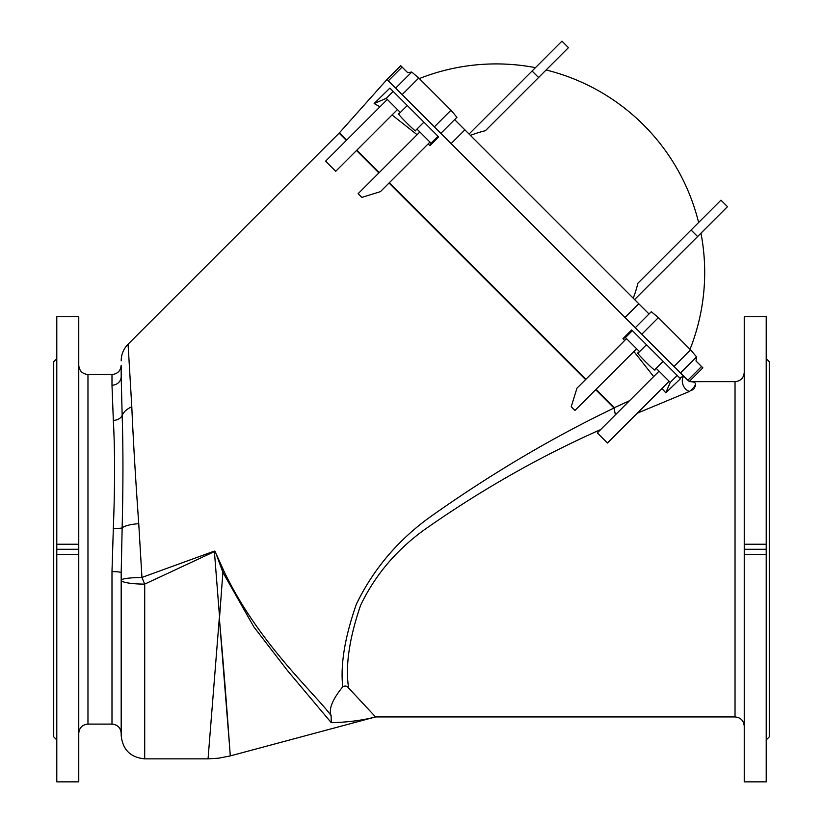 <?xml version="1.0" encoding="UTF-8"?>
<svg xmlns="http://www.w3.org/2000/svg" width="823" height="823" viewBox="0 0 823 823"><rect width="100%" height="100%" fill="white"/><g stroke="black" fill="none" stroke-linecap="round" stroke-linejoin="round"><path stroke-width="1.23" d="M454.625 119.602L464.872 129.849L451.138 143.583L387.016 79.461L400.75 65.727L402.097 67.075L388.363 80.808M395.668 88.112L411.737 72.054L407.632 72.599L402.097 67.075M464.872 129.849L649.018 313.985M696.556 356.884L680.498 372.942L674.006 366.451L690.6 349.857L696.556 356.884L696.011 360.988L702.893 367.86L689.293 381.461M470.406 135.383A125.765 123.851 -135 0 1 485.385 130.713L568.446 47.652L561.944 41.15L469.059 134.036M634.584 299.562L727.47 206.676L720.958 200.174L637.897 283.225A125.765 123.851 -135 0 1 633.237 298.214M451.138 143.583L625.027 317.472L638.761 303.738M680.498 372.942L687.812 380.257L701.546 366.523M687.812 380.257L689.767 381.666L735.032 381.646C740.618 381.1 743.694 378.035 744.239 372.449M690.6 349.857L658.379 317.637L641.786 334.231L625.027 317.472M641.786 334.231L674.006 366.451M411.737 72.054L418.753 78.01L450.983 110.241L456.919 117.308L440.891 133.336M635.284 327.719L651.302 311.701L658.379 317.637M727.47 206.676L720.958 200.174M56.787 358.653L53.721 361.719L53.721 736.873L56.787 739.939M56.787 554.352L56.787 781.85L78.761 781.85L78.761 554.352L56.787 554.352L56.787 544.24L78.761 544.24L78.761 554.352M78.761 544.24L78.761 316.742L56.787 316.742L56.787 544.24M56.787 549.291L78.761 549.291M766.213 358.653L769.279 361.719L769.279 736.873L766.213 739.939M121.187 376.574L121.187 365.289L121.187 376.574A9.197 8.631 0 0 1 111.99 385.205L113.327 420.399C114.983 449.831 114.994 485.796 113.337 528.315L111.99 571.594L113.337 528.315A9.197 1.101 2.5 0 0 122.154 527.893C123.203 484.14 123.203 446.622 122.154 415.327L121.187 376.574C121.187 355.649 121.187 355.649 121.187 376.574C121.187 355.649 121.187 355.649 121.187 376.574M215.287 551.564L222.889 572.335L219.566 617.085L222.889 572.335L253.865 626.931L287.566 670.694L331.268 722.697L331.113 715.629C315.548 694.056 259.039 644.07 224.268 571.872L215.194 551.719A85.87 1.018 -3.3 0 0 213.97 551.791L144.704 584.114A23.507 1.512 -112.5 0 1 141.937 577.437L138.748 523.685A23.507 6.162 180 0 0 122.154 527.893L121.187 572.777A9.197 1.173 0 0 0 111.99 571.594L111.99 724.096C117.576 724.641 120.642 727.707 121.187 733.293M121.187 573.446L121.187 580.205A23.507 3.909 180 0 0 144.704 584.114L144.704 758.847C130.415 757.458 122.586 749.619 121.187 735.34L121.187 580.205A23.507 2.778 180 0 1 141.937 577.437L214.361 551.101L219.566 617.085M744.239 544.24L744.239 316.742L766.213 316.742L766.213 781.85L744.239 781.85L744.239 544.24L766.213 544.24M392.046 114.963L417.107 134.715M219.319 617.919L208.054 758.847L218.599 758.189L230.317 755.895C230.245 757.314 226.86 702.616 219.319 617.919L229.617 746.656M218.599 758.189L208.054 758.847L144.704 758.847M744.239 549.291L766.213 549.291M766.213 554.352L744.239 554.352M419.853 131.968L358.128 193.693L361.832 197.397L380.401 191.656L429.966 142.091L416.963 129.077L415.564 130.476C417.662 134.293 395.122 111.753 398.939 113.852L407.282 105.509L389.876 88.102L374.146 103.554L386.234 98.359L400.338 112.453M379.28 172.542L356.873 150.136L356.503 150.506L378.909 172.912M397.437 109.562L335.722 171.287L325.599 161.164L387.324 99.449M639.533 351.658L646.487 344.714L631.704 329.93L622.98 338.623L625.439 337.564L626.519 338.644L576.954 388.209L571.213 406.778L574.927 410.482L636.642 348.767L639.533 351.658L638.144 353.046C634.327 350.958 656.857 373.488 654.769 369.671L663.112 361.338L680.487 378.714L679.695 377.922L683.676 376.121A9.197 6.862 -113.6 0 0 683.069 384.989A9.197 6.862 -113.6 0 0 689.561 391.409C697.184 385.092 697.369 381.831 690.116 381.646C697.338 381.779 697.153 385.03 689.561 391.409L637.259 413.208M615.625 414.597A9.197 4.033 66 0 1 614.4 407.663A9.197 7.87 -45 0 0 614.02 408.033C552.645 437.466 491.959 473.338 431.962 515.671C398.908 539.055 373.714 568.528 356.4 604.113C344.847 637.095 340.29 664.675 342.738 686.835C332.43 699.468 328.552 709.066 331.113 715.629M224.268 571.872A9.197 0.772 161.2 0 1 222.889 572.335M121.187 360.813C121.279 354.353 123.573 348.818 128.079 344.189L131.793 406.799C133.285 440.809 135.6 479.768 138.748 523.685C135.6 479.768 133.285 440.809 131.793 406.799A23.507 15.442 180 0 0 122.154 415.327A9.197 6.779 -2.8 0 1 113.327 420.399M331.268 722.697C347.728 722.275 362.49 720.362 375.566 716.936L230.317 755.895M633.905 351.503L653.657 376.574M659.048 371.173L597.333 432.888L607.446 443.011L669.171 381.296L656.157 368.282M615.398 414.823L614.02 408.033L595.698 389.711M629.492 400.729L614.4 407.663L596.068 389.341M661.97 388.487L665.776 392.797L670.251 382.376L669.171 381.296M670.251 382.376L677.206 375.432M646.487 344.714L663.112 361.338M626.519 338.644L636.642 348.767M625.439 337.564L632.383 330.609M428.073 143.984L429.997 145.64L431.057 143.181L429.966 142.091M431.057 143.181L438.001 136.227L438.68 136.906L429.997 145.64M416.963 129.077L423.907 122.133L438.001 136.227M423.907 122.133L407.282 105.509M386.234 98.359L393.188 91.415M342.738 686.835C345.104 685.487 347.069 685.898 348.643 688.059L375.566 716.936L735.032 716.936L735.032 381.646M348.643 688.059C345.187 666.291 349.178 638.689 360.618 605.255C374.979 575.318 396.213 550.165 424.308 529.786C481.404 489.757 540.186 456.364 600.625 429.596L602.631 427.59M600.625 429.596L597.333 432.888M665.776 392.797L680.487 378.714M622.98 338.623L624.626 340.537M585.585 379.588L585.955 379.218L389.392 182.665L389.022 183.035L585.585 379.588M374.146 103.554L379.989 106.784M691.608 390.4L693.203 389.289M694.221 388.322L694.715 387.715M695.404 386.429L695.6 385.637M434.39 126.835L450.983 110.241M418.753 78.01L402.159 94.604M697.595 236.54L691.094 230.039M532.07 71.015L538.581 77.516M78.761 365.289C79.306 370.885 82.382 373.951 87.968 374.496L87.968 724.096C82.382 724.641 79.306 727.707 78.761 733.293M111.99 385.205L111.99 374.496C117.576 373.951 120.642 370.885 121.187 365.289M346.38 140.394L339.127 133.131L128.079 344.189M339.127 133.131L339.488 132.75L346.75 140.013M535.434 67.651A208.538 208.538 0 0 0 419.329 78.586M698.624 222.508A208.538 208.538 0 0 0 546.112 69.986M690.024 349.281A208.538 208.538 0 0 0 700.959 233.176M87.968 724.096L111.99 724.096M87.968 374.496L111.99 374.496M217.92 758.271L216.963 758.374M735.032 716.936C740.618 717.481 743.694 720.547 744.239 726.143M339.488 132.75L387.016 79.461M689.489 381.625L690.116 381.646M689.16 381.594L689.767 381.666"/></g></svg>
